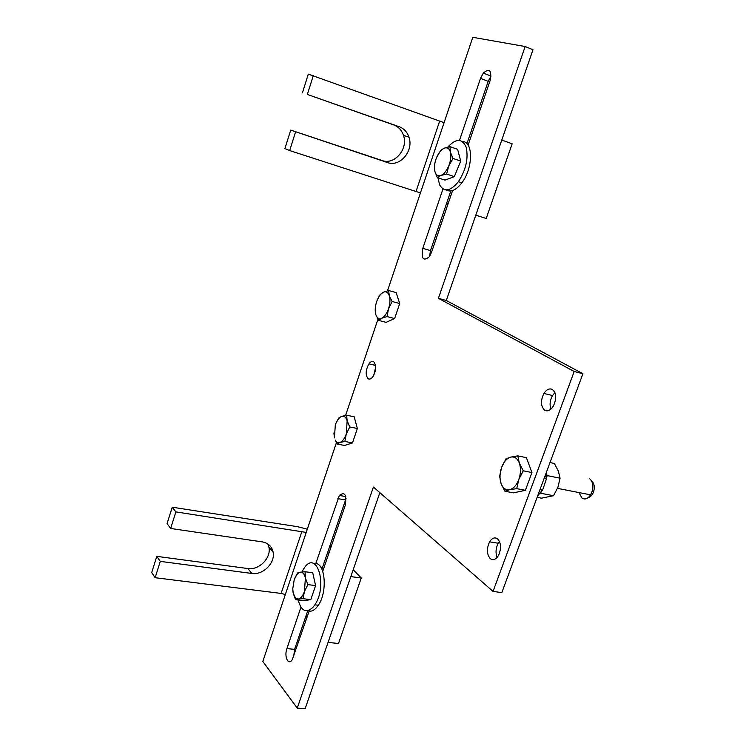 <?xml version="1.0" encoding="UTF-8"?>
<svg xmlns="http://www.w3.org/2000/svg" width="746" height="746" viewBox="0 0 746 746"><rect width="100%" height="100%" fill="white"/><g stroke="black" fill="none" stroke-linecap="round" stroke-linejoin="round"><path stroke-width="1.12" d="M336.362 442.872L262.825 661.45L297.253 708.113L305.142 708.7L379.845 492.658M297.253 708.113L373.41 487.035L493.041 591.401L501.816 592.622L582.915 373.737L446.295 300.489L532.989 49.758L525.156 46.522L438.415 298.316L446.295 300.489M438.415 298.316L574.196 371.499L582.915 373.737M574.196 371.499L493.041 591.401M525.156 46.522L472.796 37.3L387.519 290.791M345.603 415.401L377.924 319.335M300.955 607.188L286.902 648.582C283.909 656.629 288.404 666.066 292.264 659.641L309.515 610.079M293.7 656.452L294.586 649.356L307.772 610.685C310.467 611.869 313.255 610.993 316.127 608.065L318.318 605.258L314.849 604.829L312.658 607.645C305.935 613.389 301.123 610.853 298.204 600.036M321.936 569.123L346.069 498.533M322.766 571.203L345.174 505.527C346.815 494.719 344.876 491.353 339.355 495.456L315.446 564.508M368.067 378.679C369.596 379.63 371.238 378.949 372.963 376.637C376.292 370.389 376.553 365.456 373.755 361.829C372.235 360.933 370.622 361.605 368.925 363.852C365.596 370.035 365.307 374.977 368.067 378.679M373.755 375.35L375.714 366.967M442.984 188.924L422.805 248.334C421.089 258.834 423.271 261.622 429.351 256.699L431.468 252.502L452.598 190.556M429.547 256.419L430.489 250.619L450.817 190.967M466.94 143.661L488.182 81.342L491.064 75.961M468.096 145.116L490.122 80.549C491.903 70.301 489.628 67.811 483.305 73.071L480.527 78.367L459.471 140.379M544.729 410.235C547.713 411.68 550.567 410.337 553.299 406.197C556.74 398.784 556.423 393.207 552.348 389.459C549.382 388.106 546.576 389.44 543.918 393.45C540.43 400.77 540.701 406.365 544.729 410.235M550.912 409.134C549.438 404.742 549.979 400.21 552.544 395.539L554.912 392.685M490.299 558.661C493.115 560.61 495.81 559.603 498.393 555.63C501.498 548.702 501.228 543.097 497.573 538.817C494.766 536.971 492.108 537.978 489.59 541.848C486.457 548.674 486.69 554.278 490.299 558.661M497.116 557.421C495.391 552.767 495.764 548.049 498.253 543.256L499.522 541.503M306.233 532.42L175.879 511.877L172.242 507.196L167.067 523.664L170.648 528.466L262.275 541.885C268.14 542.985 271.74 546.324 273.073 551.909C275.675 562.577 263.105 575.38 251.859 573.46L160.278 561.374L156.791 556.357L247.831 568.536C259.021 570.476 271.507 557.766 268.905 547.154L267.823 543.974M285.345 594.506L281.102 593.424L155.14 577.712L160.278 561.374M170.648 528.466L175.879 511.877M155.14 577.712L151.699 572.574L156.791 556.357M172.242 507.196L297.607 526.704L307.324 529.184M329.881 545.802L331.028 546.977M353.194 569.73L361.26 578.019L350.825 576.593L328.072 642.399L338.507 643.5L361.26 578.019M328.762 553.625L327.625 552.441M306.998 617.446L305.907 616.159M290.716 130.102L382.12 160.521C394.55 165.314 408.435 148.93 403.474 135.362C401.721 130.224 398.504 126.764 393.823 124.983L307.361 94.453L399.278 126.745C403.987 128.536 407.223 132.023 408.976 137.199C413.937 150.86 399.949 167.374 387.463 162.553L290.716 130.102L284.916 148.566L289.681 150.58L295.537 131.977M420.446 192.925L289.681 150.58M444.075 122.67L308.312 74.115L302.419 92.877M307.361 94.453L313.32 75.542M486.196 218.503L512.157 143.801L501.778 140.043L475.799 215.165L486.196 218.503M472.777 131.389L471.276 130.942M448.038 203.91L446.602 203.332M459.228 164.707L456.011 172.522M436.485 157.779L440.653 150.45L444.224 148.184C441.175 149.61 438.592 152.809 436.485 157.779C434.526 162.842 433.976 167.346 434.825 171.31L434.414 165.799L435.198 161.723M440.895 175.459L437.333 177.576L434.825 171.31C435.869 175.049 437.893 176.429 440.895 175.459C443.963 174.126 446.584 170.937 448.756 165.892L446.621 174.032L440.895 175.459M449.95 146.636L450.425 152.147C449.316 148.426 447.246 147.102 444.224 148.184L449.95 146.636L457.606 149.312L460.711 161.099L454.323 176.625L446.621 174.032M453.009 158.441L448.756 165.892C450.761 160.726 451.321 156.147 450.425 152.147L453.009 158.441L460.711 161.099M454.323 176.625L444.98 180.122L437.333 177.576M313.852 577.805L314.952 582.738M314.672 588.296L312.229 595.457M294.316 579.456L297.579 572.993L300.256 572.219C297.803 572.816 295.789 575.343 294.194 579.81L292.758 588.743L293.187 593.145L292.824 590.384M298.26 599.075L295.584 599.709L293.187 593.145L295.556 598.124L298.26 599.075C300.731 598.572 302.783 596.054 304.415 591.522L303.081 598.693L298.26 599.075M305.058 571.725L305.403 577.991C304.405 573.898 302.69 571.968 300.256 572.219L305.058 571.725L312.733 572.769L315.586 585.601L310.802 599.653L303.081 598.693M307.865 584.594L304.415 591.522L305.403 577.991L307.865 584.594L315.586 585.601M310.802 599.653L303.258 600.651L295.584 599.709M447.786 147.083C456.039 138.243 462.166 138.29 466.175 147.204C468.572 158.385 465.97 169.883 458.37 181.726C450.379 191.34 444.131 192.384 439.618 184.877L437.93 177.772M462.473 141.554C473.421 141.218 473.123 168.437 461.83 182.882C456.067 190.221 450.845 192.561 446.155 189.885M301.878 571.995L303.687 568.844C316.304 548.226 328.371 585.116 314.849 604.829M314.169 563.687C324.902 560.591 328.193 591.298 318.318 605.258M537.717 495.726L542.668 490.001L546.473 478.708L544.188 478.261M544.972 476.162L546.697 476.507L544.813 476.591M546.632 471.668L546.697 476.507M544.366 478.289L544.44 477.58M546.762 474.698L547.35 475.64L545.596 478.54M541.363 489.749L540.813 493.274L553.541 495.717L557.943 487.194L560.069 478.195L558.334 471.034L554.343 463.462L550.007 462.557M537.12 497.34L541.465 498.169L553.541 495.717M547.35 475.64L560.069 478.195M398.597 306.848L395.93 314.719M389.309 295.714L392.116 301.515L388.526 308.779C390.111 303.799 390.372 299.444 389.309 295.714C388.069 292.255 386.074 291.108 383.313 292.273L388.601 290.52L389.309 295.714M387.025 316.574L381.728 318.225C384.516 316.808 386.782 313.656 388.526 308.779L387.025 316.574L394.625 318.561L386.092 322.347L378.539 320.398L375.816 314.607C377 318.085 378.968 319.297 381.728 318.225L378.539 320.398M377.327 299.845L380.143 294.567L383.313 292.273C380.553 293.775 378.325 296.917 376.627 301.72C375.079 306.597 374.809 310.895 375.816 314.607M392.116 301.515L399.707 303.547L396.145 292.581L388.601 290.52M399.707 303.547L394.625 318.561M589.461 478.559C592.594 481.114 593.536 485.254 592.287 490.971L590.627 494.85C587.941 498.757 585.088 499.857 582.057 498.169L578.933 492.556M529.697 478.624L527.972 483.315M588.352 497.517C590.879 496.827 592.697 494.663 593.825 491.045C594.842 486.401 594.086 483.026 591.55 480.918M519.328 463.061L523.272 470.801L518.806 479.501C520.829 473.57 521.006 468.087 519.328 463.061C517.407 458.333 514.526 456.347 510.674 457.111L517.78 455.871L519.328 463.061M516.717 488.649L509.574 489.721C513.462 488.667 516.54 485.254 518.806 479.501L516.717 488.649L525.389 490.308L513.49 492.854L504.874 491.222L501.06 483.52C502.888 488.266 505.723 490.336 509.574 489.721L504.874 491.222M501.638 467.35L505.993 458.827L510.674 457.111C506.832 458.296 503.82 461.709 501.638 467.35C499.671 473.141 499.475 478.531 501.06 483.52L499.633 476.33L501.638 467.35M523.272 470.801L531.935 472.544L526.387 457.662L517.78 455.871M531.935 472.544L525.389 490.308M355.721 422.45L356.448 425.127M356.364 431.449L353.8 439.03M347.151 420.847L349.762 426.945L346.275 433.995L347.151 420.847C346.041 417.126 344.204 415.653 341.631 416.399L346.629 415.214L347.151 420.847M344.866 441.445L339.85 442.518C342.451 441.511 344.596 438.676 346.275 433.995L344.866 441.445L352.466 442.947L344.503 445.465L336.95 443.982L335.178 440.009C336.343 442.238 337.901 443.077 339.85 442.518L336.95 443.982M335.765 423.681L338.731 417.993L341.631 416.399C339.048 417.48 336.94 420.324 335.308 424.931L334.413 437.902L333.9 433.016M349.762 426.945L357.362 428.502L354.182 416.8L346.629 415.214M357.362 428.502L352.466 442.947M286.902 648.582L294.586 649.356M337.817 498.626L345.51 499.941M422.805 248.334L430.489 250.619M480.527 78.367L488.182 81.342M251.859 573.46L247.831 568.536M281.102 593.424L301.962 531.283M387.463 162.553L382.12 160.521M399.278 126.745L393.823 124.983M416.044 191.452L439.646 121.122M339.355 495.456L345.743 496.566M368.925 363.852L375.564 365.419M483.305 73.071L490.971 76.073M543.918 393.45L552.544 395.539M489.59 541.848L498.253 543.256M273.073 551.909L268.905 547.154M408.976 137.199L403.474 135.362M295.556 598.124L295.901 599.588M461.83 182.882L458.37 181.726M542.668 490.001L540.029 489.497M557.486 488.36L590.627 494.85M593.825 491.045L592.287 490.971"/></g></svg>
